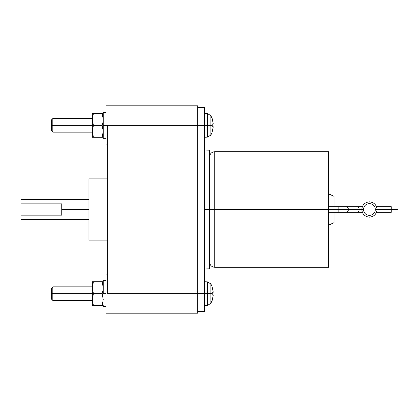 <?xml version="1.0" encoding="UTF-8"?>
<svg xmlns="http://www.w3.org/2000/svg" width="419" height="419" viewBox="0 0 419 419"><rect width="100%" height="100%" fill="white"/><g stroke="black" fill="none" stroke-linecap="round" stroke-linejoin="round"><path stroke-width="0.63" d="M377.074 209.5C376.587 214.114 374.036 216.665 369.427 217.152C364.813 216.665 362.262 214.114 361.775 209.5L363.477 209.5C363.854 205.912 365.839 203.927 369.427 203.55C373.015 203.927 374.995 205.912 375.377 209.5L377.074 209.5C376.587 204.886 374.036 202.335 369.427 201.848C364.813 202.335 362.262 204.886 361.775 209.5L359.24 209.5C359.083 211.202 358.287 212.145 356.847 212.323C358.287 212.145 359.083 211.202 359.24 209.5L338.83 209.5L338.83 212.323L338.83 209.5L328.627 209.5L328.627 151.704L328.627 267.296L328.627 209.5L214.738 209.5L214.738 151.704L214.738 209.5L338.83 209.5L338.83 206.677L338.83 209.5L348.43 209.5C348.278 211.202 347.477 212.145 346.036 212.323C347.477 212.145 348.278 211.202 348.43 209.5L359.24 209.5C359.083 207.798 358.287 206.855 356.847 206.677C358.287 206.855 359.083 207.798 359.24 209.5L361.775 209.5C362.262 214.114 364.813 216.665 369.427 217.152C374.036 216.665 376.587 214.114 377.074 209.5L398.05 209.5L398.05 206.677L398.05 209.5L375.377 209.5C374.995 205.912 373.015 203.927 369.427 203.55C365.839 203.927 363.854 205.912 363.477 209.5C363.854 213.088 365.839 215.073 369.427 215.45C373.015 215.073 374.995 213.088 375.377 209.5C374.995 213.088 373.015 215.073 369.427 215.45C365.839 215.073 363.854 213.088 363.477 209.5L361.775 209.5C362.262 204.886 364.813 202.335 369.427 201.848C374.036 202.335 376.587 204.886 377.074 209.5M391.252 212.323L391.252 206.677L391.252 212.323L376.534 212.323M88.943 209.5L61.745 209.5L61.745 215.136L20.95 215.136L20.95 219.263L20.95 203.864L61.745 203.864L61.745 209.5L61.745 203.864L20.95 203.864L20.95 199.737L20.95 215.136L61.745 215.136L61.745 209.5L88.943 209.5L88.943 240.097L88.943 178.903L88.943 209.5M107.646 274.094L105.944 274.094L105.944 313.192L107.646 313.192L105.944 313.192L105.944 293.646L103.226 293.646L105.944 293.646L105.944 274.094L107.646 274.094L107.646 293.646L107.646 125.354L105.944 125.354L105.944 144.906L105.944 125.354L103.226 125.354L103.226 138.233L103.226 125.354L105.944 125.354L105.944 105.808L105.944 125.354L210.883 125.354L210.883 115.681L210.883 125.354L212.244 125.354L212.203 123.945L213.266 123.945L212.203 118.792L213.266 123.945L212.203 123.945L212.203 126.768L213.266 126.768L212.203 126.768L212.244 125.354L210.883 125.354L210.883 135.033L210.883 125.354L207.442 125.354L207.442 113.559L207.442 125.354L204.535 125.354L204.535 107.505L197.737 107.505L204.535 107.505L204.535 293.646L210.883 293.646L210.883 283.967L210.883 293.646L212.244 293.646L212.203 292.232L213.266 292.232L212.203 287.078L213.266 292.232L212.203 292.232L212.203 295.055L213.266 295.055L212.203 295.055L212.244 293.646L210.883 293.646L210.883 303.319L210.883 293.646L207.442 293.646L207.442 281.846L207.442 293.646L204.535 293.646L204.535 125.354L197.737 125.354L197.737 105.808L107.646 105.808L197.737 106.012M204.535 209.5L209.636 209.5L209.636 150.18L209.636 209.5L214.738 209.5L214.738 267.296L214.738 209.5L209.636 209.5L209.636 268.82L209.636 209.5L204.535 209.5M92.342 293.646L52.82 293.646L52.82 300.444L52.82 293.646L51.547 293.646L51.547 299.166L51.547 288.12L51.547 293.646L52.82 293.646L52.82 286.842L52.82 293.646L92.342 293.646M92.342 125.354L52.82 125.354L52.82 132.158L52.82 125.354L51.547 125.354L51.547 130.88L51.547 119.834L51.547 125.354L52.82 125.354L52.82 118.556L52.82 125.354L92.342 125.354M103.226 122.29L102.98 122.18L102.163 125.354L103.226 131.304L102.163 137.254L93.406 137.254L92.342 131.304L92.342 113.455L92.342 116.932L93.406 113.455L92.342 113.455L93.406 113.455L92.342 119.405L92.342 131.304L93.406 125.354L92.342 119.405L93.406 125.354L92.342 131.304L92.342 137.254L92.342 131.304L93.406 137.254L92.342 137.254L103.226 137.254L102.163 137.254L103.226 131.304L102.163 125.354L93.406 125.354L102.163 125.354L102.98 122.18L103.226 122.29M103.226 290.582L102.98 290.472L102.163 293.646L103.226 299.595L102.163 305.545L93.406 305.545L92.342 299.595L92.342 281.746L92.342 285.219L93.406 281.746L92.342 281.746L93.406 281.746L92.342 287.696L92.342 299.595L93.406 293.646L92.342 287.696L93.406 293.646L92.342 299.595L92.342 305.545L92.342 299.595L93.406 305.545L92.342 305.545L103.226 305.545L102.163 305.545L103.226 299.595L102.163 293.646L93.406 293.646L102.163 293.646L102.98 290.472L103.226 290.582M103.226 138.275L105.944 138.265M103.226 112.439L103.226 125.354L103.226 112.439L105.944 112.439M103.226 293.646L103.226 280.725L103.226 293.646M103.226 306.561L105.944 306.551M334.069 206.677L334.069 196.375L334.069 206.677M334.069 212.323L334.069 222.625L334.069 212.323M92.589 302.371L92.479 301.638M102.98 296.82L103.09 297.548M103.226 287.696L102.98 290.472L103.226 287.696L102.163 281.746L103.226 287.696M103.226 281.746L93.406 281.746L103.226 281.746M92.589 134.08L92.479 133.352M102.98 128.528L103.09 129.262M103.226 119.405L102.98 122.18L103.226 119.405L102.163 113.455L103.226 119.405M103.226 113.455L93.406 113.455L103.226 113.455M213.266 295.055L212.203 300.208L213.266 295.055L212.203 295.055M212.244 300.25L210.883 303.319L207.442 305.441L207.442 293.646L207.442 305.441L204.535 305.545M213.266 126.768L212.203 131.922L213.266 126.768L212.203 126.768M212.244 131.959L210.883 135.033L207.442 137.154L207.442 125.354L207.442 137.154L204.535 137.254M204.535 311.495L197.737 311.495L204.535 311.495L204.535 293.646L197.737 293.646L204.535 293.646L204.535 311.495M107.646 293.646L197.737 293.646L197.737 313.192L107.646 313.192L197.737 313.192L197.737 293.646L107.646 293.646L107.646 125.354L197.737 125.354L197.737 293.646L197.737 105.808L105.944 105.808M328.627 206.677L346.036 206.677C347.477 206.855 348.278 207.798 348.43 209.5C348.278 207.798 347.477 206.855 346.036 206.677L362.315 206.677M398.05 212.323L398.05 209.5L398.05 212.323M362.315 212.323L328.627 212.323M107.646 178.903L88.943 178.903M20.95 219.697L88.943 219.697M105.944 144.906L107.646 144.906M204.535 150.002L209.636 150.18M51.547 299.166L52.82 300.444L92.342 300.444M51.547 130.88L52.82 132.158L92.342 132.158M107.646 273.617L107.447 274.094M204.535 113.455L207.442 113.559L210.883 115.681L212.244 118.75M204.535 281.746L207.442 281.846L210.883 283.967L212.244 287.041M207.442 113.559L210.883 115.681M207.442 281.846L210.883 283.967M103.226 280.725L105.944 280.725M328.627 151.704L214.738 151.704C211.647 152.013 209.945 153.715 209.636 156.806M334.069 196.375L328.627 193.84M328.627 225.16L334.069 222.625M209.636 262.194C209.945 265.285 211.647 266.987 214.738 267.296L328.627 267.296M210.883 303.319L207.442 305.441M210.883 135.033L207.442 137.154M107.447 144.906L107.646 145.383M92.342 118.556L52.82 118.556L51.547 119.834M92.342 286.842L52.82 286.842L51.547 288.12M209.636 268.82L204.535 268.998M88.943 199.303L20.95 199.303M88.943 240.097L107.646 240.097M376.534 206.677L391.252 206.677"/></g></svg>
